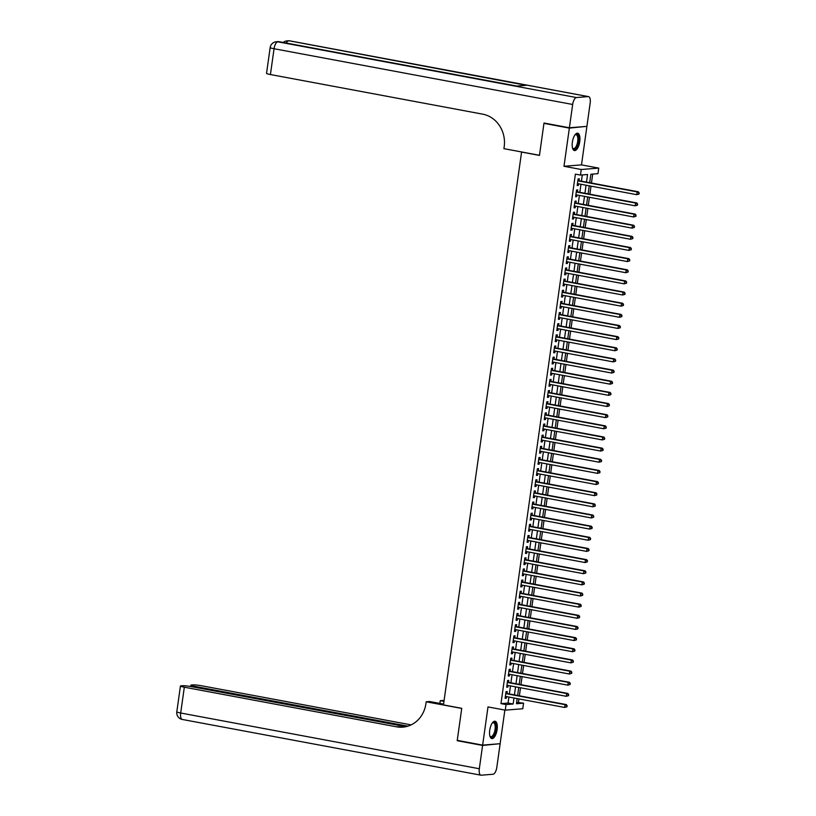 <?xml version="1.0" encoding="UTF-8"?>
<svg xmlns="http://www.w3.org/2000/svg" width="816" height="816" viewBox="0 0 816 816"><rect width="100%" height="100%" fill="white"/><g stroke="black" fill="none" stroke-linecap="round" stroke-linejoin="round"><path stroke-width="1.22" d="M497.117 729.616A8.823 3.59 100.6 0 0 495.047 721.242A8.823 3.59 100.6 0 0 489.733 730.208A8.823 3.59 100.6 0 0 491.803 738.592A8.823 3.59 100.6 0 0 497.117 729.616M579.758 141.596A8.823 3.59 100.6 0 0 577.687 133.212A8.823 3.59 100.6 0 0 572.373 142.188A8.823 3.59 100.6 0 0 574.444 150.562A8.823 3.59 100.6 0 0 579.758 141.596M516.65 702.372L523.556 703.178L522.77 708.747L505.267 710.144L506.053 704.575L513.152 704.004L513.998 697.996M521.597 151.96L443.465 704.902L461.744 708.319L457.246 740.367L482.633 745.11L500.137 743.702L504.869 710.073M585.613 126.47L569.354 128.102L563.989 166.28L581.257 169.504L598.75 168.106L597.975 173.675L590.876 174.247L589.682 182.713M563.989 166.28L581.492 164.883L586.857 126.704M581.492 164.883L598.75 168.106M518.476 702.229L518.945 698.914M519.374 695.824L520.506 687.766M520.945 684.675L522.077 676.617M522.515 673.526L523.637 665.479M524.076 662.378L525.208 654.33M525.647 651.229L526.779 643.181M527.207 640.081L528.34 632.033M528.778 628.942L529.91 620.884M530.339 617.794L531.471 609.736M531.91 606.645L533.042 598.587M533.48 595.496L534.613 587.438M535.041 584.348L536.173 576.3M536.612 573.199L537.744 565.151M538.172 562.051L539.305 554.003M539.743 550.902L540.875 542.854M541.314 539.764L542.446 531.706M542.875 528.615L544.007 520.557M544.445 517.466L545.578 509.408M546.006 506.318L547.138 498.26M547.577 495.169L548.709 487.111M549.148 484.021L550.28 475.973M550.708 472.872L551.84 464.824M552.279 461.723L553.411 453.676M553.84 450.575L554.972 442.527M555.41 439.436L556.543 431.378M556.981 428.288L558.113 420.23M558.542 417.139L559.674 409.081M560.113 405.991L561.245 397.933M561.673 394.842L562.805 386.794M563.244 383.693L564.376 375.646M564.815 372.545L565.947 364.497M566.375 361.396L567.508 353.348M567.946 350.258L569.078 342.2M569.507 339.109L570.639 331.051M571.078 327.961L572.21 319.903M572.648 316.812L573.781 308.754M574.209 305.663L575.341 297.605M575.78 294.515L576.912 286.467M577.34 283.366L578.473 275.318M578.911 272.218L580.043 264.17M580.482 261.079L581.604 253.021M582.043 249.931L583.175 241.873M583.613 238.782L584.746 230.724M585.174 227.633L586.306 219.575M586.745 216.485L587.877 208.427M588.305 205.336L589.438 197.288M589.876 194.188L591.008 186.14M591.447 183.039L592.702 174.094M521.169 152L539.458 155.407L543.956 123.359L545.241 123.257M543.956 123.359L569.354 128.102M506.96 693.508L507.236 691.55L506.053 691.652L505.104 698.333L506.287 698.241L506.522 696.599M508.521 682.36L508.796 680.401L507.613 680.503L506.675 687.184L507.858 687.092L508.093 685.45M510.092 671.211L510.367 669.263L509.184 669.355L508.246 676.046L509.429 675.944L509.653 674.302M511.652 660.062L511.928 658.114L510.745 658.206L509.806 664.897L510.989 664.795L511.224 663.153M513.223 648.914L513.499 646.966L512.315 647.057L511.377 653.749L512.56 653.657L512.785 652.004M514.794 637.765L515.069 635.817L513.886 635.909L512.938 642.6L514.121 642.508L514.355 640.866M516.355 626.617L516.63 624.668L515.447 624.76L514.508 631.451L515.692 631.36L515.926 629.717M517.925 615.468L518.201 613.52L517.018 613.612L516.079 620.303L517.262 620.211L517.487 618.569M519.486 604.33L519.761 602.371L518.578 602.473L517.64 609.154L518.823 609.062L519.058 607.42M521.057 593.181L521.332 591.223L520.149 591.325L519.211 598.006L520.394 597.914L520.618 596.272M522.628 582.032L522.903 580.084L521.72 580.176L520.771 586.867L521.954 586.765L522.189 585.123M524.188 570.884L524.464 568.936L523.28 569.027L522.342 575.719L523.525 575.617L523.76 573.974M525.759 559.735L526.034 557.787L524.851 557.879L523.913 564.57L525.096 564.478L525.32 562.826M527.32 548.587L527.595 546.638L526.412 546.73L525.473 553.421L526.657 553.33L526.891 551.687M528.89 537.438L529.166 535.49L527.983 535.582L527.044 542.273L528.227 542.181L528.452 540.539M530.461 526.289L530.726 524.341L529.553 524.433L528.605 531.124L529.788 531.032L530.023 529.39M532.022 515.151L532.297 513.193L531.114 513.295L530.176 519.976L531.359 519.884L531.593 518.242M533.593 504.002L533.868 502.044L532.685 502.146L531.746 508.827L532.93 508.735L533.154 507.093M535.153 492.854L535.429 490.906L534.245 490.997L533.307 497.689L534.49 497.587L534.725 495.944M536.724 481.705L536.999 479.757L535.816 479.849L534.878 486.54L536.061 486.438L536.285 484.796M538.295 470.557L538.56 468.608L537.387 468.7L536.438 475.391L537.622 475.289L537.856 473.647M539.855 459.408L540.131 457.46L538.948 457.552L538.009 464.243L539.192 464.151L539.427 462.499M541.426 448.259L541.702 446.311L540.518 446.403L539.58 453.094L540.753 453.002L540.988 451.36M542.987 437.111L543.262 435.163L542.079 435.254L541.141 441.946L542.324 441.854L542.558 440.212M544.558 425.962L544.833 424.014L543.65 424.116L542.711 430.797L543.895 430.705L544.119 429.063M546.128 414.824L546.394 412.865L545.21 412.967L544.272 419.648L545.455 419.557L545.69 417.914M547.689 403.675L547.964 401.717L546.781 401.819L545.843 408.5L547.026 408.408L547.261 406.766M549.26 392.527L549.535 390.578L548.352 390.67L547.414 397.361L548.587 397.259L548.821 395.617M550.82 381.378L551.096 379.43L549.913 379.522L548.974 386.213L550.157 386.111L550.392 384.469M552.391 370.229L552.667 368.281L551.483 368.373L550.545 375.064L551.728 374.972L551.953 373.32M553.962 359.081L554.227 357.133L553.044 357.224L552.106 363.916L553.289 363.824L553.523 362.182M555.523 347.932L555.798 345.984L554.615 346.076L553.676 352.767L554.86 352.675L555.084 351.033M557.093 336.784L557.369 334.835L556.186 334.927L555.237 341.618L556.42 341.527L556.655 339.884M558.654 325.645L558.929 323.687L557.746 323.789L556.808 330.47L557.991 330.378L558.226 328.736M560.225 314.497L560.5 312.538L559.317 312.64L558.379 319.321L559.562 319.229L559.786 317.587M561.785 303.348L562.061 301.4L560.878 301.492L559.939 308.183L561.122 308.081L561.357 306.439M563.356 292.199L563.632 290.251L562.448 290.343L561.51 297.034L562.693 296.932L562.918 295.29M564.927 281.051L565.202 279.103L564.019 279.194L563.071 285.886L564.254 285.794L564.488 284.141M566.488 269.902L566.763 267.954L565.58 268.046L564.641 274.737L565.825 274.645L566.059 273.003M568.058 258.754L568.334 256.805L567.151 256.897L566.212 263.588L567.395 263.497L567.62 261.854M569.619 247.605L569.894 245.657L568.711 245.749L567.773 252.44L568.956 252.348L569.191 250.706M571.19 236.467L571.465 234.508L570.282 234.61L569.344 241.291L570.527 241.199L570.751 239.557M572.761 225.318L573.036 223.36L571.853 223.462L570.904 230.143L572.087 230.051L572.322 228.409M574.321 214.169L574.597 212.221L573.413 212.313L572.475 219.004L573.658 218.902L573.893 217.26M575.892 203.021L576.167 201.073L574.984 201.164L574.046 207.856L575.229 207.754L575.453 206.111M577.453 191.872L577.728 189.924L576.545 190.016L575.606 196.707L576.79 196.605L577.024 194.963M586.5 182.121L587.561 174.512L580.472 175.073L575.392 174.124L500.973 703.627L508.072 703.055L508.919 697.048M509.347 693.947L510.479 685.899M510.918 682.808L512.05 674.75M512.479 671.66L513.611 663.602M514.049 660.511L515.182 652.453M515.62 649.363L516.752 641.305M517.181 638.214L518.313 630.156M518.752 627.065L519.884 619.018M520.312 615.917L521.444 607.869M521.883 604.768L523.015 596.72M523.454 593.62L524.586 585.572M525.014 582.481L526.147 574.423M526.585 571.333L527.717 563.275M528.146 560.184L529.278 552.126M529.717 549.035L530.849 540.977M531.287 537.887L532.42 529.839M532.848 526.738L533.98 518.69M534.419 515.59L535.551 507.542M535.979 504.441L537.112 496.393M537.55 493.303L538.682 485.245M539.121 482.154L540.253 474.096M540.682 471.005L541.814 462.947M542.252 459.857L543.385 451.799M543.813 448.708L544.945 440.65M545.384 437.56L546.516 429.512M546.955 426.411L548.087 418.363M548.515 415.262L549.647 407.215M550.086 404.124L551.218 396.066M551.647 392.975L552.779 384.917M553.217 381.827L554.35 373.769M554.788 370.678L555.91 362.62M556.349 359.53L557.481 351.472M557.92 348.381L559.052 340.333M559.48 337.232L560.612 329.185M561.051 326.084L562.183 318.036M562.612 314.935L563.744 306.887M564.182 303.797L565.315 295.739M565.753 292.648L566.885 284.59M567.314 281.5L568.446 273.442M568.885 270.351L570.017 262.293M570.445 259.202L571.577 251.155M572.016 248.054L573.148 240.006M573.587 236.905L574.719 228.857M575.147 225.757L576.28 217.709M576.718 214.618L577.85 206.56M578.279 203.47L579.411 195.412M579.85 192.321L580.982 184.263M581.42 181.172L582.298 174.93M579.023 180.724L579.299 178.775L578.116 178.867L577.177 185.558L578.36 185.467L578.585 183.814M505.267 710.144L487.999 706.921L482.633 745.11M500.973 703.627L506.053 704.575M580.472 175.073L581.257 169.504M517.181 698.588L516.457 703.739L523.556 703.178M589.254 185.813L588.122 193.861M587.683 196.952L586.551 205.01M586.112 208.1L584.99 216.158M584.552 219.249L583.42 227.307M582.981 230.398L581.849 238.456M581.42 241.546L580.288 249.594M579.85 252.695L578.717 260.743M578.289 263.843L577.157 271.891M576.718 274.992L575.586 283.04M575.147 286.13L574.015 294.188M573.587 297.279L572.455 305.337M572.016 308.428L570.884 316.486M570.455 319.576L569.323 327.634M568.885 330.725L567.752 338.783M567.314 341.873L566.182 349.921M565.753 353.022L564.621 361.07M564.182 364.171L563.05 372.218M562.622 375.309L561.49 383.367M561.051 386.458L559.919 394.516M559.48 397.606L558.348 405.664M557.92 408.755L556.787 416.813M556.349 419.903L555.217 427.961M554.788 431.052L553.656 439.1M553.217 442.201L552.085 450.248M551.647 453.349L550.514 461.397M550.086 464.498L548.954 472.546M548.515 475.636L547.383 483.694M546.955 486.785L545.822 494.843M545.384 497.933L544.252 505.991M543.813 509.082L542.681 517.14M542.252 520.231L541.12 528.278M540.682 531.379L539.549 539.427M539.121 542.528L537.989 550.576M537.55 553.676L536.418 561.724M535.979 564.815L534.857 572.873M534.419 575.963L533.287 584.021M532.848 587.112L531.716 595.17M531.287 598.261L530.155 606.319M529.717 609.409L528.584 617.467M528.146 620.558L527.024 628.606M526.585 631.706L525.453 639.754M525.014 642.855L523.882 650.903M523.454 654.004L522.322 662.051M521.883 665.142L520.751 673.2M520.322 676.291L519.19 684.349M518.752 687.439L517.619 695.497M514.427 694.895L515.559 686.848M515.998 683.747L517.13 675.699M517.558 672.608L518.69 664.55M519.129 661.46L520.261 653.402M520.7 650.311L521.832 642.253M522.26 639.163L523.393 631.105M523.831 628.014L524.963 619.956M525.392 616.865L526.524 608.818M526.963 605.717L528.095 597.669M528.533 594.568L529.655 586.52M530.094 583.43L531.226 575.372M531.665 572.281L532.797 564.223M533.225 561.133L534.358 553.075M534.796 549.984L535.928 541.926M536.357 538.835L537.489 530.777M537.928 527.687L539.06 519.639M539.498 516.538L540.631 508.49M541.059 505.39L542.191 497.342M542.63 494.241L543.762 486.193M544.19 483.103L545.323 475.045M545.761 471.954L546.893 463.896M547.332 460.805L548.464 452.747M548.893 449.657L550.025 441.599M550.463 438.508L551.596 430.46M552.024 427.36L553.156 419.312M553.595 416.211L554.727 408.163M555.166 405.062L556.298 397.015M556.726 393.924L557.858 385.866M558.297 382.775L559.429 374.717M559.858 371.627L560.99 363.569M561.428 360.478L562.561 352.42M562.999 349.33L564.131 341.272M564.56 338.181L565.692 330.133M566.131 327.032L567.263 318.985M567.691 315.884L568.823 307.836M569.262 304.745L570.394 296.687M570.833 293.597L571.965 285.539M572.393 282.448L573.526 274.39M573.964 271.3L575.096 263.242M575.525 260.151L576.657 252.093M577.096 249.002L578.228 240.955M578.666 237.854L579.799 229.806M580.227 226.705L581.359 218.657M581.798 215.557L582.93 207.509M583.358 204.418L584.491 196.36M584.929 193.27L586.061 185.212M508.072 703.055L513.152 704.004M577.218 185.252L578.36 185.467M575.647 196.401L576.79 196.605M574.087 207.55L575.229 207.754M572.516 218.688L573.658 218.902M570.955 229.837L572.087 230.051M569.384 240.985L570.527 241.199M567.814 252.134L568.956 252.348M566.253 263.282L567.395 263.497M564.682 274.431L565.825 274.645M563.122 285.58L564.254 285.794M561.551 296.728L562.693 296.932M559.98 307.867L561.122 308.081M558.419 319.015L559.562 319.229M556.849 330.164L557.991 330.378M555.288 341.312L556.42 341.527M553.717 352.461L554.86 352.675M552.157 363.61L553.289 363.824M550.586 374.758L551.728 374.972M549.015 385.907L550.157 386.111M547.454 397.045L548.587 397.259M545.884 408.194L547.026 408.408M544.323 419.342L545.455 419.557M542.752 430.491L543.895 430.705M541.181 441.64L542.324 441.854M539.621 452.788L540.753 453.002M538.05 463.937L539.192 464.151M536.489 475.085L537.622 475.289M534.919 486.234L536.061 486.438M533.348 497.372L534.49 497.587M531.787 508.521L532.93 508.735M530.216 519.67L531.359 519.884M528.656 530.818L529.788 531.032M527.085 541.967L528.227 542.181M525.514 553.115L526.657 553.33M523.954 564.264L525.096 564.478M522.383 575.413L523.525 575.617M520.822 586.551L521.954 586.765M519.251 597.7L520.394 597.914M517.681 608.848L518.823 609.062M516.12 619.997L517.262 620.211M514.549 631.145L515.692 631.36M512.989 642.294L514.121 642.508M511.418 653.443L512.56 653.657M509.847 664.591L510.989 664.795M508.286 675.74L509.429 675.944M506.716 686.878L507.858 687.092M505.155 698.027L506.287 698.241M639.03 194.024L639.193 192.902L639.03 194.024L636.766 194.677L577.453 183.61M638.561 194.055L636.766 194.677L637.163 191.893L638.347 191.791L578.207 180.571A1.132 1.03 -94.6 0 1 577.891 180.448M577.84 180.815L637.163 191.893L638.714 192.943M639.193 192.902L638.347 191.791M574.943 134.946A7.64 3.111 -79.4 0 1 575.147 134.762A7.64 3.111 -79.4 0 1 578.544 137.751A7.64 3.111 -79.4 0 1 576.688 147.013A7.64 3.111 -79.4 0 1 572.638 148.206A7.64 3.111 -79.4 0 1 572.516 147.961M572.506 147.92A7.069 2.876 100.6 0 0 573.444 148.594A7.069 2.876 100.6 0 0 576.688 145.258A7.069 2.876 100.6 0 0 577.799 137.955A7.069 2.876 100.6 0 0 576.045 134.691A7.069 2.876 100.6 0 0 574.923 134.977M573.954 150.379A8.772 3.57 100.6 0 0 577.789 145.891A8.772 3.57 100.6 0 0 579.034 137.17A8.772 3.57 100.6 0 0 577.167 133.212M492.303 722.966A7.64 3.111 -79.4 0 1 492.497 722.792A7.64 3.111 -79.4 0 1 495.904 725.781A7.64 3.111 -79.4 0 1 494.047 735.032A7.64 3.111 -79.4 0 1 489.998 736.226A7.64 3.111 -79.4 0 1 489.875 735.991M489.865 735.95A7.069 2.876 100.6 0 0 490.804 736.624A7.069 2.876 100.6 0 0 494.047 733.278A7.069 2.876 100.6 0 0 495.159 725.985A7.069 2.876 100.6 0 0 493.405 722.721A7.069 2.876 100.6 0 0 492.283 723.007M491.314 738.409A8.772 3.57 100.6 0 0 495.149 733.91A8.772 3.57 100.6 0 0 496.393 725.189A8.772 3.57 100.6 0 0 494.527 721.232M569.395 127.765L586.898 126.368L590.172 103.071A6.793 2.764 100.6 0 0 588.581 96.625A6.793 2.764 100.6 0 0 588.275 96.604L576.453 97.553A6.793 2.764 100.6 0 0 572.669 104.468L569.395 127.765L544.007 123.022L539.468 155.295L503.921 148.665L504.186 146.768A28.285 25.673 -94.6 0 0 482.705 114.158L270.422 74.542A6.793 0.683 -172 0 1 266.536 73.369L270.167 47.563A6.793 0.683 8 0 0 274.054 48.736L270.422 74.542M572.669 104.468L274.054 48.736A6.793 2.764 -79.4 0 1 277.828 41.82L516.691 86.088L526.147 85.323L289.66 40.882A6.793 2.764 -79.4 0 1 289.966 40.892L588.581 96.625M482.593 745.436L457.195 740.704L461.734 708.431L426.187 701.801L425.911 703.688A28.285 25.673 85.4 0 1 402.778 727.148A28.285 25.673 85.4 0 1 396.607 726.821L184.324 687.205L180.693 713.011L479.318 768.743L482.593 745.436L498.851 743.815M457.195 740.704L458.48 740.602M443.965 701.362L440.252 700.669L439.865 703.433M440.252 700.669L444.088 700.475M426.187 701.801L429.614 701.525L443.578 704.126M407.908 726.148L194.749 686.368A6.793 0.683 8 0 1 190.873 685.195A6.793 0.683 8 0 1 191.495 685.012L192.892 684.899A6.793 0.683 8 0 1 201.827 685.807L411.142 724.873M479.318 768.743A6.793 2.764 100.6 0 0 480.91 775.18A6.793 2.764 100.6 0 0 481.216 775.2L493.037 774.251A6.793 2.764 100.6 0 0 496.822 767.336L500.096 744.039M405.929 726.679L191.393 686.644A6.793 0.683 8 0 0 182.458 685.726L181.06 685.838A6.793 0.683 8 0 0 180.438 686.032A6.793 0.683 8 0 0 184.324 687.205M403.624 727.066A28.285 25.673 85.4 0 1 398.31 726.689L396.607 726.821M637.469 205.163L637.622 204.051L637.469 205.163L635.205 205.826L575.882 194.749M636.99 205.204L635.205 205.826L635.593 203.041L636.776 202.939L576.647 191.719A1.132 1.03 -94.6 0 1 576.331 191.597M576.269 191.964L635.593 203.041L637.153 204.092M637.622 204.051L636.776 202.939M635.899 216.311L636.052 215.2L635.899 216.311L633.634 216.974L574.311 205.897M635.429 216.352L633.634 216.974L634.022 214.18L635.205 214.088L575.076 202.868A1.132 1.03 -94.6 0 1 574.76 202.745M574.709 203.113L634.022 214.18L635.582 215.24M636.052 215.2L635.205 214.088M634.338 227.46L634.491 226.348L634.338 227.46L632.063 228.123L572.75 217.046M633.859 227.501L632.063 228.123L632.461 225.328L633.644 225.236L573.515 214.016A1.132 1.03 -94.6 0 1 573.189 213.894M573.138 214.261L632.461 225.328L634.012 226.389M634.491 226.348L633.644 225.236M632.767 238.609L632.92 237.497L632.767 238.609L630.503 239.261L571.18 228.194M632.298 238.649L630.503 239.261L630.89 236.477L632.074 236.385L571.945 225.165A1.132 1.03 -94.6 0 1 571.628 225.043M571.577 225.41L630.89 236.477L632.451 237.538M632.92 237.497L632.074 236.385M631.196 249.757L631.36 248.645L631.196 249.757L628.932 250.41L569.619 239.343M630.727 249.798L628.932 250.41L629.33 247.625L630.513 247.534L570.374 236.314A1.132 1.03 -94.6 0 1 570.058 236.191M570.007 236.558L629.33 247.625L630.88 248.676M631.36 248.645L630.513 247.534M629.636 260.906L629.789 259.794L629.636 260.906L627.371 261.559L568.048 250.492M629.156 260.947L627.371 261.559L627.759 258.774L628.942 258.682L568.813 247.462A1.132 1.03 -94.6 0 1 568.497 247.34M568.446 247.707L627.759 258.774L629.32 259.825M629.789 259.794L628.942 258.682M628.065 272.054L628.218 270.932L628.065 272.054L625.801 272.707L566.488 261.64M627.596 272.085L625.801 272.707L626.188 269.923L627.371 269.831L567.242 258.601A1.132 1.03 -94.6 0 1 566.926 258.488M566.875 258.856L626.188 269.923L627.749 270.973M628.218 270.932L627.371 269.831M626.504 283.203L626.657 282.081L626.504 283.203L624.23 283.856L564.917 272.789M626.025 283.234L624.23 283.856L624.628 281.071L625.811 280.969L565.682 269.749A1.132 1.03 -94.6 0 1 565.355 269.637M565.304 269.994L624.628 281.071L626.188 282.122M626.657 282.081L625.811 280.969M624.934 294.341L625.087 293.23L624.934 294.341L622.669 295.004L563.346 283.937M624.464 294.382L622.669 295.004L623.057 292.22L624.24 292.118L564.111 280.898A1.132 1.03 -94.6 0 1 563.795 280.775M563.744 281.143L623.057 292.22L624.617 293.27M625.087 293.23L624.24 292.118M623.363 305.49L623.526 304.378L623.363 305.49L621.098 306.153L561.785 295.076M622.894 305.531L621.098 306.153L621.496 303.358L622.679 303.266L562.54 292.046A1.132 1.03 -94.6 0 1 562.224 291.924M562.173 292.291L621.496 303.358L623.047 304.419M623.526 304.378L622.679 303.266M621.802 316.639L621.955 315.527L621.802 316.639L619.538 317.302L560.215 306.224M621.323 316.679L619.538 317.302L619.925 314.507L621.109 314.415L560.98 303.195A1.132 1.03 -94.6 0 1 560.663 303.073M560.612 303.44L619.925 314.507L621.486 315.568M621.955 315.527L621.109 314.415M620.231 327.787L620.395 326.675L620.231 327.787L617.967 328.44L558.654 317.373M619.762 327.828L617.967 328.44L618.355 325.655L619.538 325.564L559.409 314.344A1.132 1.03 -94.6 0 1 559.093 314.221M559.042 314.588L618.355 325.655L619.915 326.716M620.395 326.675L619.538 325.564M618.671 338.936L618.824 337.824L618.671 338.936L616.396 339.589L557.083 328.522M618.191 338.977L616.396 339.589L616.794 336.804L617.977 336.712L557.848 325.492A1.132 1.03 -94.6 0 1 557.522 325.37M557.471 325.737L616.794 336.804L618.355 337.855M618.824 337.824L617.977 336.712M617.1 350.084L617.253 348.973L617.1 350.084L614.836 350.737L555.512 339.67M616.631 350.125L614.836 350.737L615.223 347.953L616.406 347.861L556.277 336.641A1.132 1.03 -94.6 0 1 555.961 336.518M555.91 336.886L615.223 347.953L616.784 349.003M617.253 348.973L616.406 347.861M615.529 361.233L615.692 360.111L615.529 361.233L613.265 361.886L553.952 350.819M615.06 361.264L613.265 361.886L613.663 359.101L614.846 359.009L554.707 347.779A1.132 1.03 -94.6 0 1 554.39 347.667M554.339 348.034L613.663 359.101L615.213 360.152M615.692 360.111L614.846 359.009M613.969 372.382L614.122 371.26L613.969 372.382L611.704 373.034L552.381 361.967M613.489 372.412L611.704 373.034L612.092 370.25L613.275 370.148L553.146 358.928A1.132 1.03 -94.6 0 1 552.83 358.816M552.779 359.173L612.092 370.25L613.652 371.3M614.122 371.26L613.275 370.148M612.398 383.53L612.561 382.408L612.398 383.53L610.133 384.183L550.82 373.116M611.929 383.561L610.133 384.183L610.521 381.398L611.704 381.296L551.575 370.076A1.132 1.03 -94.6 0 1 551.259 369.954M551.208 370.321L610.521 381.398L612.082 382.449M612.561 382.408L611.704 381.296M610.837 394.669L610.99 393.557L610.837 394.669L608.563 395.332L549.25 384.254M610.358 394.709L608.563 395.332L608.96 392.537L610.144 392.445L550.015 381.225A1.132 1.03 -94.6 0 1 549.688 381.103M549.637 381.47L608.96 392.537L610.521 393.598M610.99 393.557L610.144 392.445M609.266 405.817L609.419 404.705L609.266 405.817L607.002 406.48L547.679 395.403M608.797 405.858L607.002 406.48L607.39 403.685L608.573 403.594L548.444 392.374A1.132 1.03 -94.6 0 1 548.128 392.251M548.077 392.618L607.39 403.685L608.95 404.746M609.419 404.705L608.573 403.594M607.696 416.966L607.859 415.854L607.696 416.966L605.431 417.619L546.118 406.552M607.226 417.007L605.431 417.619L605.829 414.834L607.012 414.742L546.873 403.522A1.132 1.03 -94.6 0 1 546.557 403.4M546.506 403.767L605.829 414.834L607.379 415.895M607.859 415.854L607.012 414.742M606.135 428.114L606.288 427.003L606.135 428.114L603.871 428.767L544.547 417.7M605.656 428.155L603.871 428.767L604.258 425.983L605.441 425.891L545.312 414.671A1.132 1.03 -94.6 0 1 544.996 414.548M544.945 414.916L604.258 425.983L605.819 427.033M606.288 427.003L605.441 425.891M604.564 439.263L604.727 438.151L604.564 439.263L602.3 439.916L542.987 428.849M604.095 439.304L602.3 439.916L602.687 437.131L603.871 437.039L543.742 425.819A1.132 1.03 -94.6 0 1 543.425 425.697M543.374 426.064L602.687 437.131L604.248 438.182M604.727 438.151L603.871 437.039M603.004 450.412L603.157 449.3L603.004 450.412L600.729 451.064L541.416 439.997M602.524 450.452L600.729 451.064L601.127 448.28L602.31 448.188L542.181 436.968A1.132 1.03 -94.6 0 1 541.855 436.846M541.804 437.213L601.127 448.28L602.687 449.33M603.157 449.3L602.31 448.188M601.433 461.56L601.586 460.438L601.433 461.56L599.168 462.213L539.845 451.146M600.964 461.591L599.168 462.213L599.556 459.428L600.739 459.337L540.61 448.106A1.132 1.03 -94.6 0 1 540.294 447.994M540.243 448.361L599.556 459.428L601.117 460.479M601.586 460.438L600.739 459.337M599.862 472.709L600.025 471.587L599.862 472.709L597.598 473.362L538.285 462.295M599.393 472.739L597.598 473.362L597.995 470.577L599.179 470.475L539.05 459.255A1.132 1.03 -94.6 0 1 538.723 459.133M538.672 459.5L597.995 470.577L599.546 471.628M600.025 471.587L599.179 470.475M598.301 483.847L598.454 482.735L598.301 483.847L596.037 484.51L536.714 473.443M597.822 483.888L596.037 484.51L596.425 481.726L597.608 481.624L537.479 470.404A1.132 1.03 -94.6 0 1 537.163 470.281M537.112 470.648L596.425 481.726L597.985 482.776M598.454 482.735L597.608 481.624M596.731 494.996L596.894 493.884L596.731 494.996L594.466 495.659L535.153 484.582M596.261 495.037L594.466 495.659L594.864 492.864L596.037 492.772L535.908 481.552A1.132 1.03 -94.6 0 1 535.592 481.43M535.541 481.797L594.864 492.864L596.414 493.925M596.894 493.884L596.037 492.772M595.17 506.144L595.323 505.033L595.17 506.144L592.906 506.807L533.582 495.73M594.691 506.185L592.906 506.807L593.293 504.013L594.476 503.921L534.347 492.701A1.132 1.03 -94.6 0 1 534.021 492.578M533.97 492.946L593.293 504.013L594.854 505.073M595.323 505.033L594.476 503.921M593.599 517.293L593.752 516.181L593.599 517.293L591.335 517.946L532.012 506.879M593.13 517.334L591.335 517.946L591.722 515.161L592.906 515.069L532.777 503.849A1.132 1.03 -94.6 0 1 532.46 503.727M532.409 504.094L591.722 515.161L593.283 516.222M593.752 516.181L592.906 515.069M592.028 528.442L592.192 527.33L592.028 528.442L589.764 529.094L530.451 518.027M591.559 528.482L589.764 529.094L590.162 526.31L591.345 526.218L531.216 514.998A1.132 1.03 -94.6 0 1 530.89 514.876M530.839 515.243L590.162 526.31L591.712 527.36M592.192 527.33L591.345 526.218M590.468 539.59L590.621 538.478L590.468 539.59L588.203 540.243L528.88 529.176M589.988 539.631L588.203 540.243L588.591 537.458L589.774 537.367L529.645 526.147A1.132 1.03 -94.6 0 1 529.329 526.024M529.278 526.391L588.591 537.458L590.152 538.509M590.621 538.478L589.774 537.367M588.897 550.739L589.06 549.617L588.897 550.739L586.633 551.392L527.32 540.325M588.428 550.769L586.633 551.392L587.03 548.607L588.203 548.515L528.074 537.285A1.132 1.03 -94.6 0 1 527.758 537.173M527.707 537.54L587.03 548.607L588.581 549.658M589.06 549.617L588.203 548.515M587.336 561.887L587.489 560.765L587.336 561.887L585.072 562.54L525.749 551.473M586.857 561.918L585.072 562.54L585.46 559.756L586.643 559.654L526.514 548.434A1.132 1.03 -94.6 0 1 526.198 548.321M526.136 548.678L585.46 559.756L587.02 560.806M587.489 560.765L586.643 559.654M585.766 573.036L585.919 571.914L585.766 573.036L583.501 573.689L524.178 562.622M585.296 573.067L583.501 573.689L583.889 570.904L585.072 570.802L524.943 559.582A1.132 1.03 -94.6 0 1 524.627 559.46M524.576 559.827L583.889 570.904L585.449 571.955M585.919 571.914L585.072 570.802M584.195 584.174L584.358 583.063L584.195 584.174L581.93 584.837L522.617 573.76M583.726 584.215L581.93 584.837L582.328 582.043L583.511 581.951L523.382 570.731A1.132 1.03 -94.6 0 1 523.056 570.608M523.005 570.976L582.328 582.043L583.879 583.103M584.358 583.063L583.511 581.951M582.634 595.323L582.787 594.211L582.634 595.323L580.37 595.986L521.047 584.909M582.165 595.364L580.37 595.986L580.757 593.191L581.941 593.099L521.812 581.879A1.132 1.03 -94.6 0 1 521.495 581.757M521.444 582.124L580.757 593.191L582.318 594.252M582.787 594.211L581.941 593.099M581.063 606.472L581.227 605.36L581.063 606.472L578.799 607.124L519.486 596.057M580.594 606.512L578.799 607.124L579.197 604.34L580.38 604.248L520.241 593.028A1.132 1.03 -94.6 0 1 519.925 592.906M519.874 593.273L579.197 604.34L580.747 605.401M581.227 605.36L580.38 604.248M579.503 617.62L579.656 616.508L579.503 617.62L577.238 618.273L517.915 607.206M579.023 617.661L577.238 618.273L577.626 615.488L578.809 615.397L518.68 604.177A1.132 1.03 -94.6 0 1 518.364 604.054M518.303 604.421L577.626 615.488L579.187 616.539M579.656 616.508L578.809 615.397M577.932 628.769L578.085 627.657L577.932 628.769L575.668 629.422L516.355 618.355M577.463 628.81L575.668 629.422L576.055 626.637L577.238 626.545L517.109 615.325A1.132 1.03 -94.6 0 1 516.793 615.203M516.742 615.57L576.055 626.637L577.616 627.688M578.085 627.657L577.238 626.545M576.371 639.917L576.524 638.806L576.371 639.917L574.097 640.57L514.784 629.503M575.892 639.958L574.097 640.57L574.495 637.786L575.678 637.694L515.549 626.464A1.132 1.03 -94.6 0 1 515.222 626.351M515.171 626.719L574.495 637.786L576.055 638.836M576.524 638.806L575.678 637.694M574.801 651.066L574.954 649.944L574.801 651.066L572.536 651.719L513.213 640.652M574.331 651.097L572.536 651.719L572.924 648.934L574.107 648.832L513.978 637.612A1.132 1.03 -94.6 0 1 513.662 637.5M513.611 637.857L572.924 648.934L574.484 649.985M574.954 649.944L574.107 648.832M573.23 662.215L573.393 661.093L573.23 662.215L570.965 662.867L511.652 651.8M572.761 662.245L570.965 662.867L571.363 660.083L572.546 659.981L512.407 648.761A1.132 1.03 -94.6 0 1 512.091 648.638M512.04 649.006L571.363 660.083L572.914 661.133M573.393 661.093L572.546 659.981M571.669 673.353L571.822 672.241L571.669 673.353L569.405 674.016L510.082 662.939M571.19 673.394L569.405 674.016L569.792 671.231L570.976 671.129L510.847 659.909A1.132 1.03 -94.6 0 1 510.53 659.787M510.479 660.154L569.792 671.231L571.353 672.282M571.822 672.241L570.976 671.129M570.098 684.502L570.262 683.39L570.098 684.502L567.834 685.165L508.521 674.087M569.629 684.542L567.834 685.165L568.222 682.37L569.405 682.278L509.276 671.058A1.132 1.03 -94.6 0 1 508.96 670.936M508.909 671.303L568.222 682.37L569.782 683.431M570.262 683.39L569.405 682.278M568.538 695.65L568.691 694.538L568.538 695.65L566.263 696.303L506.95 685.236M568.058 695.691L566.263 696.303L566.661 693.518L567.844 693.427L507.715 682.207A1.132 1.03 -94.6 0 1 507.389 682.084M507.338 682.451L566.661 693.518L568.222 694.579M568.691 694.538L567.844 693.427M566.967 706.799L567.12 705.687L566.967 706.799L564.703 707.452L505.379 696.385M566.498 706.84L564.703 707.452L565.09 704.667L566.273 704.575L506.144 693.355A1.132 1.03 -94.6 0 1 505.828 693.233M505.777 693.6L565.09 704.667L566.651 705.728M567.12 705.687L566.273 704.575M588.275 96.604L289.66 40.882A6.793 6.161 -94.6 0 0 288.17 40.8L286.997 40.892A6.793 6.161 85.4 0 1 288.476 40.973A6.793 2.764 -79.4 0 0 286.222 43.034M516.844 86.068L279.317 41.749A6.793 2.764 -79.4 0 0 279.011 41.728A6.793 6.161 -94.6 0 0 277.532 41.647L276.349 41.749A6.793 6.161 85.4 0 1 277.828 41.82L576.453 97.553M194.749 686.368L194.626 687.245M180.693 713.011A6.793 0.683 -172 0 1 176.807 711.838A6.793 6.793 0 0 0 182.284 719.457A6.793 2.764 -79.4 0 1 180.693 713.011M182.59 719.477A6.793 2.764 -79.4 0 1 182.284 719.457L480.91 775.18M279.317 41.749A6.793 6.793 0 0 0 277.532 41.647M276.349 41.749A6.793 6.793 0 0 0 270.167 47.563M289.966 40.892A6.793 6.793 0 0 0 288.17 40.8M286.997 40.892A6.793 6.793 0 0 0 283.172 42.463M190.873 685.195L190.679 686.511M180.438 686.032L176.807 711.838"/></g></svg>
